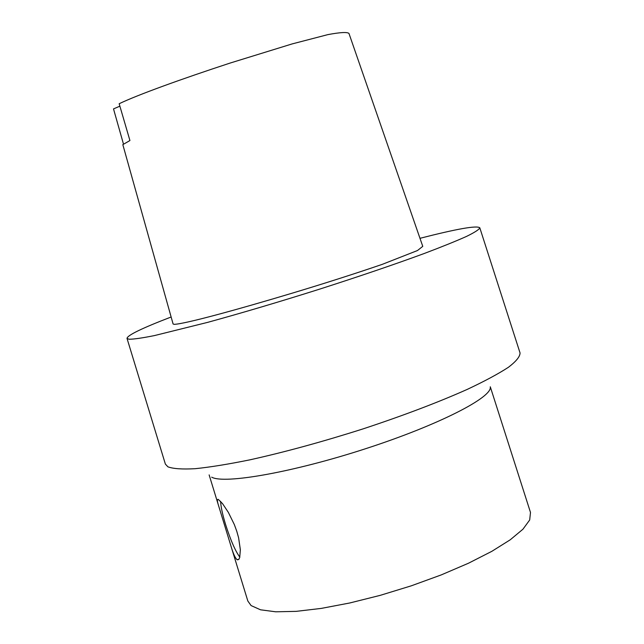 <?xml version="1.0" encoding="UTF-8"?>
<svg xmlns="http://www.w3.org/2000/svg" width="644" height="644" viewBox="0 0 644 644"><rect width="100%" height="100%" fill="white"/><g stroke="black" fill="none" stroke-linecap="round" stroke-linejoin="round"><path stroke-width="0.97" d="M236.984 559.596C235.141 557.978 233.12 553.405 230.914 545.879L218.735 506.2C217.108 501.217 216.964 498.955 218.308 499.414L222.55 503.656L228.354 512.383L234.352 524.619L236.775 531.26L238.602 537.772L240.357 549.775L239.705 557.567L238.723 559.499L236.984 559.596M220.642 501.386C220.803 506.442 222.422 514.057 225.497 524.224C230.576 540.171 235.358 551.143 239.826 557.124M119.889 106.171L113.513 108.892L123.415 143.853M119.172 103.732C137.285 94.998 181.254 79.067 230.133 63.056L292.102 43.929L327.893 34.615C340.137 32.329 347.164 31.926 348.959 33.416L422.762 246.346L417.489 250.532L382.174 264.386C354.498 273.845 324.665 283.392 292.698 293.02C237.129 309.7 184.981 323.988 174.186 324.343L173.091 323.98L122.827 144.634L129.927 140.545L119.172 103.732M419.977 238.312C457.063 228.805 477.003 225.303 479.804 227.807L520.046 352.936C520.07 356.543 516.222 361.308 508.494 367.233C498.48 373.77 484.771 381.143 467.351 389.346C438.105 402.387 403.418 415.541 363.28 428.815C322.708 441.728 284.962 452.064 250.033 459.808C228.556 464.187 210.274 467.15 195.204 468.695C182.26 469.412 173.164 468.792 167.899 466.82L165.371 464.083L127.005 338.366C127.423 335.258 142.139 328.134 171.135 317.001M490.253 386.851C492.861 397.123 438.966 424.903 366.017 448.578C293.125 472.334 224.056 484.409 211.675 477.156M490.293 386.786L530.487 512.439L529.69 519.982L522.944 529.207L510.225 539.801L491.863 551.312L468.518 563.21L441.229 574.915L411.307 585.815L380.274 595.338L349.74 602.985L321.267 608.403L296.224 611.357L275.721 611.8L260.538 609.804L251.096 605.577L247.835 601.013L230.914 545.879M479.804 227.807C479.225 229.489 474.789 232.363 466.506 236.42C455.984 241.13 441.832 246.845 424.05 253.567C394.329 264.491 359.457 276.365 319.44 289.196C279.077 301.931 241.798 312.992 207.593 322.378L154.415 335.588C142.091 338.06 133.606 339.275 128.953 339.227L127.005 338.366M238.868 559.338L237.475 559.853M209.131 474.894L218.735 506.2"/></g></svg>
